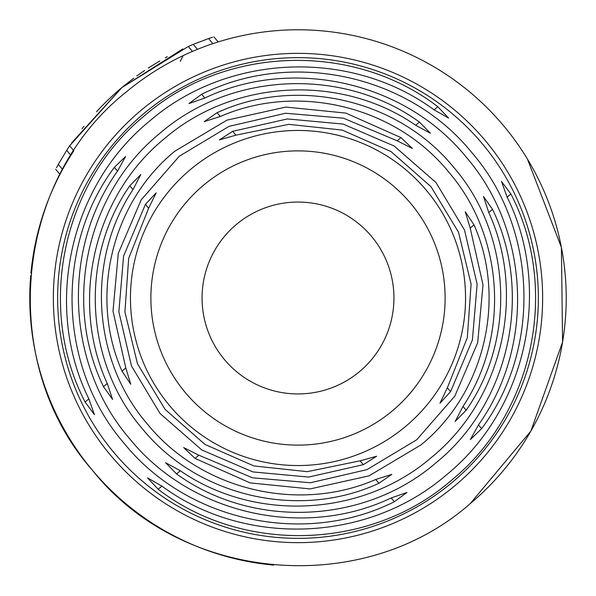 <?xml version="1.0" encoding="UTF-8"?>
<svg xmlns="http://www.w3.org/2000/svg" width="596" height="596" viewBox="0 0 596 596"><rect width="100%" height="100%" fill="white"/><g stroke="black" fill="none" stroke-linecap="round" stroke-linejoin="round"><path stroke-width="0.89" d="M180.275 61.366L183.114 55.637L180.275 61.366M218.158 41.936L213.867 36.803M212.884 43.642L208.607 38.561L212.571 37.228M208.607 38.561L193.283 44.357L197.455 49.341L198.721 48.835M381.939 43.255L384.301 44.044M527.445 159.095L561.395 247.392L562.587 341.977L530.865 431.094L470.177 503.657C362.659 598.488 181.512 582.441 92.343 470.177C-2.496 362.651 13.559 181.512 125.823 92.343A268.215 268.215 0 0 1 503.657 125.823A268.215 268.215 0 0 1 470.177 503.657M62.58 169.473L58.319 164.384L66.722 150.311L70.894 155.295A268.215 268.215 0 0 0 30.94 273.124M60.561 173.25L59.972 174.382L55.674 169.249M58.319 164.384L56.493 167.722M182.838 48.924L121.852 87.597L188.321 46.466L192.463 51.412M193.283 44.357L188.321 46.466M148.203 68.086L159.81 60.926M197.455 49.341L196.002 49.93M30.724 275.523A268.215 268.215 0 0 0 91.695 469.395M92.998 470.952A268.215 268.215 0 0 0 273.653 565.105M66.722 150.311L69.672 145.796L73.815 150.751L70.894 155.295M69.672 145.796L121.852 87.597L71.58 142.973M140.954 110.416A244.643 244.643 0 0 1 485.584 140.954A244.643 244.643 0 0 1 455.046 485.584A244.643 244.643 0 0 1 110.416 455.046A244.643 244.643 0 0 1 140.954 110.416M143.703 113.694A240.367 240.367 0 0 1 482.298 143.703A240.367 240.367 0 0 1 452.297 482.298A240.367 240.367 0 0 1 113.702 452.297A240.367 240.367 0 0 1 143.703 113.694M121.711 87.709A274.406 274.406 0 0 0 96.507 111.72M82.024 128.729L83.984 126.255M167.282 56.724L165.278 57.827L167.282 56.724M431.467 457.415C501.847 400.296 526.678 295.452 488.75 212.519L483.512 196.501L492.527 209.352C533.413 293.716 509.267 403.41 435.974 462.801C364.625 524.51 252.391 528.987 176.535 473.909L165.561 462.69L180.312 470.743C255.289 522.662 362.86 516.658 431.467 457.415M446.233 475.057C526.223 410.249 552.932 290.051 507.136 197.12L501.497 181.445L510.891 193.976C559.83 288.173 534.023 413.505 450.963 480.696C370.205 550.652 242.296 554.019 158.171 489.279L147.48 477.828L161.918 486.142C245.351 547.56 368.373 542.397 446.233 475.057M145.037 115.296C225.795 45.341 353.704 41.973 437.829 106.714L448.609 118.09L434.082 109.858C350.649 48.44 227.627 53.595 149.767 120.943C69.777 185.743 43.068 305.942 88.864 398.873L94.414 414.63L85.109 402.017C36.17 307.819 61.977 182.488 145.037 115.296M160.026 133.191C231.375 71.483 343.609 67.005 419.465 122.091L430.439 133.303L415.688 125.249C340.711 73.33 233.14 79.343 164.533 138.577C94.153 195.697 69.322 300.54 107.25 383.474L112.584 399.417L103.473 386.64C62.587 302.284 86.733 192.583 160.026 133.191M175.008 151.093L226.957 120.139L285.909 107.064L345.911 113.106L400.952 137.594L412.372 148.426L397.13 140.79L343.475 118.187L285.566 113.247L229.028 126.359L179.299 156.212L141.163 199.921L118.313 253.27L112.994 311.142L125.808 367.941L130.748 384.211L121.994 371.137C89.095 296.756 111.489 202.67 175.008 151.093M416.701 439.781L454.837 396.079L477.687 342.722L483.006 284.851L470.192 228.052L465.252 211.789L474.006 224.856C506.905 299.237 484.511 393.33 420.992 444.899L369.043 475.854L310.091 488.929L250.089 482.887L195.048 458.406L183.628 447.566L198.87 455.21L252.525 477.813L310.434 482.753L366.972 469.633L416.701 439.781M478.461 424.896C535.61 344.831 528.965 229.557 466.236 157.15C405.988 82.673 293.679 55.853 204.808 98.035L189.006 103.533L201.657 94.272C291.906 49.051 408.938 75.036 471.533 152.263C536.922 227.188 542.114 347.848 481.613 428.666L470.348 439.58L478.461 424.896L481.613 428.666M455.18 421.461L462.995 406.435C510.556 335.064 503.329 235.234 448.602 171.916C395.886 106.9 298.887 82.241 220.267 116.503L204.175 121.651L217.086 112.704C297.568 75.454 399.193 99.927 453.854 167.513C510.779 233.207 517.008 337.552 466.176 410.227L455.15 421.424M232.678 131.329L287.384 118.932L343.058 124.065L394.18 146.02L435.959 182.503L464.522 230.041L477.143 284.225L472.412 339.936L450.591 391.609L439.937 403.254L447.373 387.765L467.331 337.619L471.078 284.083L458.518 232.209L430.975 186.675L390.991 151.548L342.126 130.062L288.769 124.341L235.897 135.173L219.425 139.859L232.678 131.329L235.897 135.173M133.005 189.565C85.444 260.936 92.671 360.759 147.398 424.084C200.114 489.092 297.113 513.752 375.733 479.489L391.825 474.349L378.914 483.289C298.432 520.546 196.807 496.066 142.146 428.479C85.221 362.785 78.992 258.44 129.824 185.766L140.82 174.531L133.005 189.565L129.824 185.766M156.145 192.843L148.627 208.227L128.669 258.373L124.922 311.909L137.482 363.784L165.025 409.325L205.009 444.445L253.874 465.93L307.231 471.66L360.103 460.827L376.657 456.231L363.322 464.671L308.616 477.068L252.942 471.928L201.82 449.98L160.041 413.497L131.478 365.959L118.857 311.768L123.588 256.064L145.409 204.383L156.145 192.843M114.387 167.334L125.652 156.42L117.539 171.097C60.39 251.169 67.035 366.443 129.764 438.85C190.012 513.327 302.321 540.14 391.192 497.958L406.993 492.46L394.343 501.72C304.094 546.942 187.062 520.956 124.467 443.729C59.078 368.812 53.886 248.152 114.387 167.334L117.539 171.097M144.59 70.477L136.789 75.938M133.757 78.173L121.964 87.5M359.589 371.561A95.941 95.941 0 0 1 224.439 359.582A95.941 95.941 0 0 1 236.411 224.439A95.941 95.941 0 0 1 371.561 236.411A95.941 95.941 0 0 1 359.589 371.561M122.314 87.202L119.893 89.244M115.803 92.812L109.664 98.429M110.565 97.58L112.853 95.464M125.339 84.721L123.879 85.913M190.444 169.525A167.55 167.55 0 0 1 426.468 190.444A167.55 167.55 0 0 1 405.556 426.468A167.55 167.55 0 0 1 169.532 405.556A167.55 167.55 0 0 1 190.444 169.525M492.527 209.352L488.75 212.519M180.312 470.743L176.535 473.909M510.891 193.976L507.136 197.12M161.918 486.142L158.171 489.279M88.864 398.873L85.109 402.017M437.829 106.714L434.082 109.858M419.465 122.091L415.688 125.249M107.25 383.474L103.473 386.64M400.952 137.594L397.13 140.79M125.808 367.941L121.994 371.137M203.556 185.192A147.115 147.115 0 0 1 410.8 203.556A147.115 147.115 0 0 1 392.444 410.8A147.115 147.115 0 0 1 185.2 392.436A147.115 147.115 0 0 1 203.556 185.192M474.006 224.856L470.192 228.052M198.87 455.21L195.048 458.406M201.657 94.272L204.808 98.035M217.086 112.704L220.267 116.503M466.176 410.227L462.995 406.435M450.591 391.609L447.373 387.765M378.914 483.289L375.733 479.489M363.322 464.671L360.103 460.827M148.627 208.227L145.409 204.383M394.343 501.72L391.192 497.958"/></g></svg>
